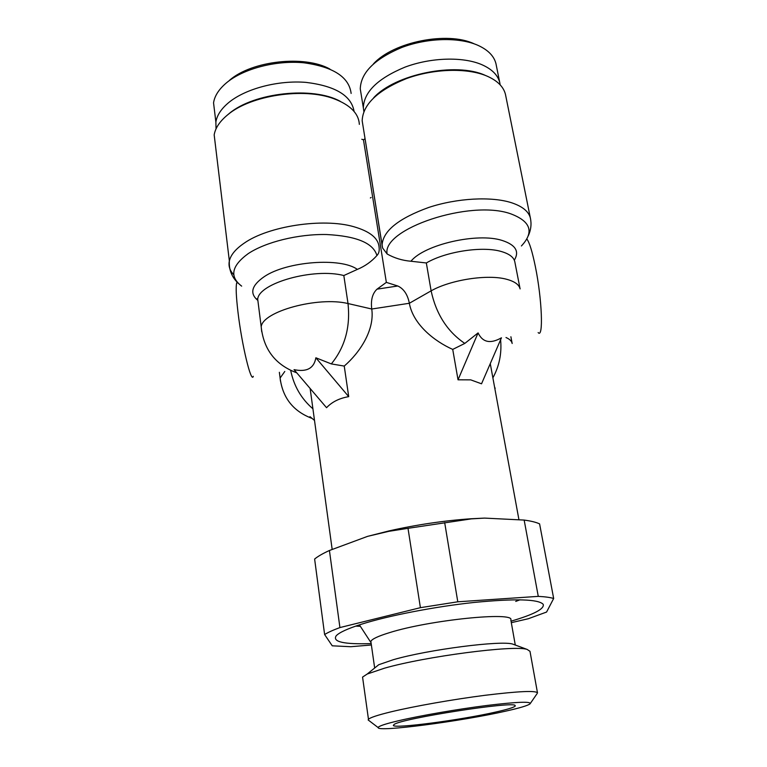 <?xml version="1.0" encoding="UTF-8"?>
<svg xmlns="http://www.w3.org/2000/svg" width="767" height="767" viewBox="0 0 767 767"><rect width="100%" height="100%" fill="white"/><g stroke="black" fill="none" stroke-linecap="round" stroke-linejoin="round"><path stroke-width="1.15" d="M365.418 140.879L382.302 246.677L382.58 247.971L387.124 253.982C394.43 258.105 402.378 260.521 410.959 261.24L426.337 262.966C445.713 251.49 482.702 245.862 501.388 251.538C509.278 253.839 513.746 257.223 514.791 261.691L520.103 288.91C519.096 284.643 514.638 281.441 506.719 279.303C487.985 274.03 450.718 279.706 431.121 290.846L409.348 303.272L371.755 309.015C374.785 330.117 359.761 352.676 344.239 366.07L348.717 396.644C339.378 398.236 331.986 401.927 326.55 407.699L294.049 369.646C306.742 372.283 314.019 368.333 315.87 357.786L331.315 363.913L344.239 366.07M458.033 379.809L478.09 332.907C482.625 342.446 490.42 344.076 501.455 337.806L481.532 383.807L470.737 379.866L458.033 379.809L452.722 349.407C434.323 341.219 413.125 324.364 409.348 303.272M237.108 282.151L236.687 282.965C235.718 286.724 236.14 296.369 237.952 311.901C241.845 345.246 251.24 383.883 253.302 376.3M359.339 124.369C358.707 113.468 350.251 104.926 333.961 98.761C303.924 87.294 250.934 95.204 227.914 114.628C219.928 121.119 215.354 127.868 214.175 134.877L215.479 145.682M538.137 332.571C543.525 338.976 542.096 299.293 535.347 266.532C532.279 251.605 529.451 242.43 526.862 239.016M340.356 101.388C313.214 86.144 253.8 92.519 229.103 113.602L226.658 115.664M505.75 95.846L505.453 94.341C503.497 86.623 497.198 80.477 486.566 75.914C466.777 67.621 433.365 68.656 406.174 78.694C377.556 90.41 362.887 104.427 362.168 120.726L362.906 125.318M485.07 75.281C455.742 61.83 395.063 74.217 373.663 97.783M511.043 621.174C533.87 614.472 544.589 608.864 543.209 604.348C538.492 599.104 515.482 598.461 474.188 602.44C434.927 606.62 388.399 615.671 361.391 624.242C347.624 628.643 339.225 632.497 336.186 635.805C332.245 641.864 343.904 644.472 371.18 643.609M355.725 626.112L360.346 626.323M371.084 642.986L370.854 641.337C372.091 638.978 378.246 636.102 389.31 632.708C429.405 619.976 515.098 611.366 510.841 620.004L515.28 645.028M374.411 668.22L378.764 664.711L393.298 659.716C427.813 649.611 501.752 640.119 512.855 644.136L514.59 644.779M354.086 111.464C351.478 95.683 335.467 85.99 306.033 82.385C278.287 80.084 245.919 88.56 228.997 102.337C221.337 108.646 216.956 115.223 215.872 122.068L216.035 128.866M351.133 93.449C349.11 77.084 333.367 66.863 303.914 62.798C276.13 60.114 243.494 68.637 226.543 82.769C218.94 89.173 214.607 95.875 213.552 102.855L214.827 113.42M362.801 678.795L362.561 677.088L367.22 674.02L384.392 668.22C425.503 656.379 514.734 644.817 527.15 649.428L529.987 651.327L537.466 692.716M329.915 69.068C304.7 54.879 251.71 60.708 229.477 80.324M500.151 84.83L499.758 82.596C497.879 75.051 491.829 69.04 481.599 64.572C462.674 56.509 430.862 57.448 405.024 67.122C377.815 78.416 363.913 91.963 363.328 107.783L363.874 111.512M496.249 65.099L495.971 63.747C494.073 56.039 488.013 49.884 477.812 45.272C458.925 36.96 427.267 37.794 401.592 47.554C374.564 58.973 360.787 72.75 360.269 88.895L360.979 93.306M369.167 720.731L368.16 719.964L368.467 719.293C370.183 717.567 377.604 715.112 390.739 711.901C413.854 706.302 453.163 699.36 485.195 695.276C518.847 691.192 536.286 690.415 537.504 692.965M474.15 43.815C447.506 31.054 393.337 41.945 373.443 63.882M398.773 720.683C420.469 715.601 457.611 709.168 486.767 705.487C517.341 701.815 531.761 701.278 530.026 703.885C527.734 705.611 519.556 708.046 505.501 711.191C461.331 721.258 376.99 732.351 378.179 727.595C378.284 726.215 385.149 723.904 398.773 720.683M515.203 706.071C513.967 707.423 507.457 709.417 495.693 712.064C460.871 720.04 393.931 728.909 393.337 725.429L394.094 724.47C401.256 718.506 514.878 700.798 515.165 705.563L515.203 706.071M314.508 420.431L309.973 416.663M371.372 644.989L350.759 646.715L332.245 645.814L324.614 634.53L314.623 559.038C317.922 556.324 322.859 553.467 329.427 550.495L367.575 536.363L389.55 530.783C417.027 524.647 444.131 520.64 470.861 518.77L484.581 518.099L524.158 520.074C530.917 520.966 536.066 522.241 539.594 523.88L553.669 598.481L546.583 612.047L528.319 618.729L511.311 622.67M495.242 388.092L494.868 388.706M348.717 396.644L315.87 357.786M371.755 309.015L348.017 303.54C350.509 327.125 344.939 347.25 331.315 363.913M409.271 302.802C407.45 294.26 403.615 288.651 397.776 285.995L377.019 289.159C372.503 293.406 370.72 299.859 371.688 308.545M452.722 349.407L464.802 343.424C447.334 331.555 436.107 314.029 431.121 290.846L426.337 262.966M478.09 332.907L464.802 343.424M367.575 536.363L388.783 531.339L408.006 528.319L471.341 518.875L484.581 518.099M370.375 197.963L371.123 197.474M233.81 274.759C229.793 270.636 228.307 266.034 229.352 260.962C230.714 254.96 235.584 249.083 243.964 243.321C268.143 226.073 323.06 217.77 353.702 226.687C369.905 231.346 378.371 238.173 379.08 247.166C379.54 250.847 378.821 253.637 376.913 255.536C371.506 261.595 364.987 266.216 357.355 269.399L343.827 275.535L348.017 303.54C318.017 296.225 262.467 311.44 261.202 326.819L261.691 331.632M377.019 289.159L386.347 282.381L363.462 139.815L361.803 139.258M397.776 285.995L386.347 282.381M364.929 138.789L363.462 139.815M329.427 550.495L339.925 627.569L420.402 607.675L408.006 528.319M444.678 522.595L457.784 601.798L538.271 596.371L524.158 520.074M420.402 607.675L457.784 601.798M324.614 634.53C328.055 632.382 333.156 630.062 339.925 627.569M538.271 596.371C545.059 596.726 550.188 597.426 553.669 598.481M515.731 601.424L520.007 599.794M371.228 176.976L371.87 180.983M368.428 159.622L368.937 163.198M376.913 255.536C373.356 243.091 356.597 236.083 326.617 234.529C298.344 233.916 265.622 241.989 248.125 253.695C231.481 265.881 229.323 276.695 241.663 286.139M521.416 245.958C534.369 232.094 530.822 221.395 510.784 213.84C470.209 199.171 381.65 229.026 387.124 253.982M382.302 246.677L382.11 244.596C383.327 230.685 398.859 218.307 428.715 207.454C457.046 198.087 491.522 196.237 511.589 202.756C522.365 206.352 528.616 211.414 530.352 217.933L530.563 218.969M257.865 300.443C249.39 293.387 251.528 285.458 264.26 276.647C286.733 261.307 340.941 257.281 357.355 269.399M410.959 261.24C424.266 244.606 477.371 232.343 502.193 240.464C515.587 244.846 519.633 251.423 514.312 260.205M290.722 370.557C293.876 386.031 301.278 398.773 312.917 408.801M510.889 336.751L512.174 343.501C511.714 341.104 509.652 339.11 505.999 337.509M492.874 377.863C499.24 366.156 501.819 353.625 500.64 340.28M284.797 371.458L280.108 378.045L280.463 381.141M343.827 275.535C313.952 267.635 258.863 283.061 257.702 299.149L258.383 304.537M238.355 283.387C231.826 277.242 228.815 269.763 229.352 260.962L214.175 134.877M362.168 120.726L382.58 247.971M332.149 549.268L310.136 388.476M257.846 300.328L256.533 299.178M512.855 644.136L527.15 649.428M363.328 107.783L360.269 88.895M530.38 703.368L537.073 693.646M518.895 519.47L490.266 363.635M312.092 418.427C293.31 411.371 282.649 397.91 280.108 378.045L279.361 372.292M236.687 282.965L237.751 282.802M257.875 300.511C256.59 298.833 256.533 298.382 257.702 299.149L261.202 326.819C263.627 349.531 275.487 364.871 296.781 372.839M389.55 530.783L388.773 531.33M470.861 518.77L471.341 518.875M505.453 94.341L530.352 217.933C531.665 223.897 530.994 229.822 528.338 235.709M370.682 642.18L359.407 624.875M374.603 667.568L370.854 641.337M215.872 122.068L213.552 102.855M378.764 664.711L367.22 674.02M499.758 82.596L495.971 63.747M368.467 719.293L362.561 677.088M378.179 727.595L368.16 719.964"/></g></svg>
